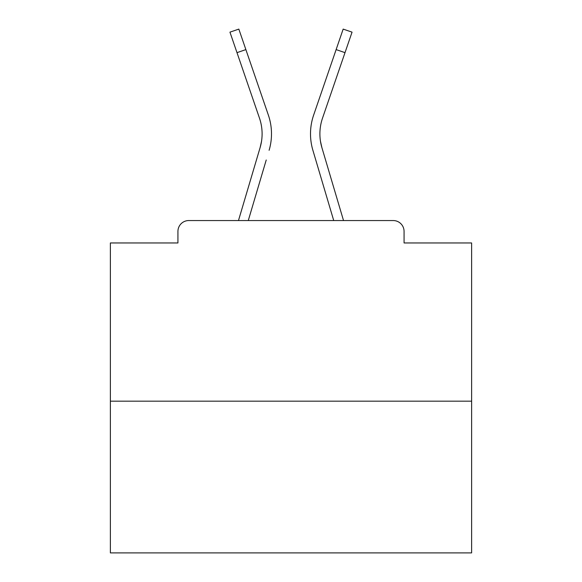 <?xml version="1.0" encoding="UTF-8"?>
<svg xmlns="http://www.w3.org/2000/svg" width="582" height="582" viewBox="0 0 582 582"><rect width="100%" height="100%" fill="white"/><g stroke="black" fill="none" stroke-linecap="round" stroke-linejoin="round"><path stroke-width="0.87" d="M404.068 242.956L404.068 231.396L404.068 242.956L471.624 242.956L471.624 552.9L110.376 552.9L110.376 242.956L177.932 242.956L177.932 231.396L177.932 242.956M471.624 401.18L110.376 401.18M404.068 231.396A10.84 10.84 0 0 0 393.228 220.556L188.772 220.556A10.84 10.84 0 0 0 177.932 231.396M393.228 220.556L343.526 220.556L321.897 147.624L320.471 141.266L321.897 147.624A48.408 48.408 0 0 1 322.523 118.139L345.01 52.649L336.127 49.601L343.169 29.1L352.052 32.148L345.01 52.649M236.99 52.649L229.948 32.148L238.831 29.1L245.873 49.601L236.99 52.649L259.477 118.139A48.408 48.408 0 0 1 260.103 147.624L261.529 141.266L260.103 147.624L261.529 141.266L260.103 147.624L261.529 141.266L260.103 147.624L261.529 141.266L260.103 147.624L261.529 141.266L260.103 147.624L261.529 141.266L260.103 147.624L261.529 141.266L260.103 147.624L261.529 141.266L260.103 147.624L261.529 141.266L260.103 147.624L261.529 141.266L260.103 147.624L261.529 141.266L260.103 147.624L261.529 141.266L260.103 147.624L261.529 141.266L260.103 147.624L261.529 141.266L260.103 147.624L261.529 141.266L260.103 147.624L261.529 141.266L260.103 147.624L261.529 141.266L260.103 147.624L261.529 141.266L260.103 147.624L261.529 141.266L260.103 147.624L261.529 141.266L260.103 147.624L261.529 141.266L260.103 147.624L261.529 141.266L260.103 147.624L261.529 141.266L260.103 147.624L261.529 141.266L260.103 147.624L261.529 141.266L260.103 147.624L261.529 141.266L260.103 147.624L261.529 141.266L260.103 147.624L261.529 141.266L260.103 147.624L261.529 141.266L260.103 147.624L261.529 141.266L260.103 147.624L261.529 141.266L260.103 147.624L261.529 141.266L260.103 147.624L261.529 141.266L260.103 147.624L261.529 141.266L260.103 147.624L261.529 141.266L260.103 147.624L238.475 220.556L257.229 157.322L238.475 220.556L257.229 157.322L238.475 220.556L257.229 157.322L238.475 220.556L257.229 157.322L238.475 220.556L257.229 157.322L238.475 220.556L257.229 157.322L238.475 220.556L257.229 157.322L238.475 220.556L257.229 157.322L238.475 220.556L257.229 157.322L238.475 220.556L257.229 157.322L238.475 220.556L257.229 157.322L238.475 220.556L257.229 157.322L238.475 220.556L257.229 157.322L238.475 220.556L257.229 157.322L238.475 220.556L257.229 157.322L238.475 220.556L257.229 157.322L238.475 220.556L257.229 157.322L238.475 220.556L188.772 220.556M248.274 220.556L266.236 159.992M315.764 159.992L312.89 150.294A57.8 57.8 0 0 1 313.64 115.09L336.127 49.601M269.11 150.294A57.8 57.8 0 0 0 268.36 115.09L245.873 49.601M268.36 115.09L258.306 85.816M333.726 220.556L312.89 150.294M313.64 115.09L323.694 85.816"/></g></svg>
